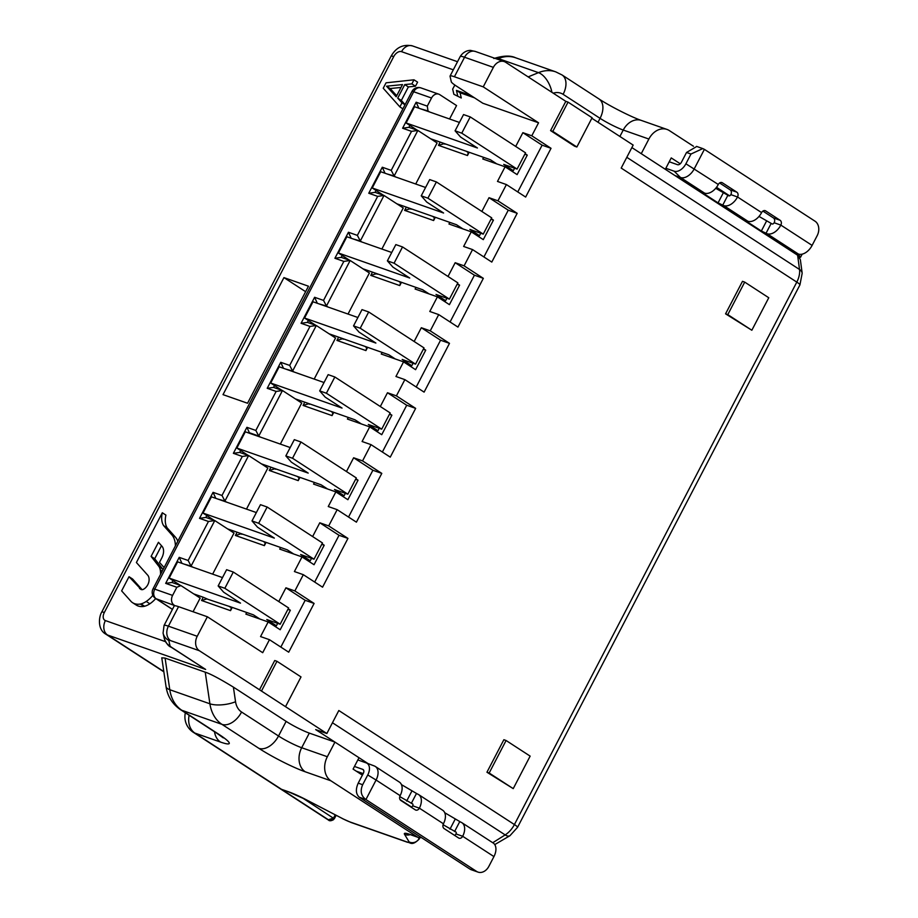 <?xml version="1.0" encoding="UTF-8"?>
<svg xmlns="http://www.w3.org/2000/svg" width="918" height="918" viewBox="0 0 918 918"><rect width="100%" height="100%" fill="white"/><g stroke="black" fill="none" stroke-linecap="round" stroke-linejoin="round"><path stroke-width="1.38" d="M461.765 133.167L470.234 116.907L463.544 114.566L455.076 130.815L461.765 133.167L517.086 169.096L503.718 164.402L513.334 170.645L514.596 168.224M496.776 163.886L490.338 159.709L430.657 138.767M417.334 130.264L406.089 122.966L477.429 147.993L460.595 137.057L455.076 130.815M513.334 170.645L508.285 168.878M259.851 619.019L253.414 614.842L232.231 607.406L230.533 610.654L201.558 600.487L203.245 597.239L193.732 593.9M246.724 612.49L245.875 614.119L268.171 621.945L260.551 636.576L269.467 639.697L262.709 652.698L207.376 616.77L178.551 606.66A18.452 2.169 27.5 0 0 174.213 605.949L164.058 625.456L163.071 633.099A11.073 10.936 -12.7 0 0 168.797 640.408L170.037 645.928A7.378 0.872 -152.5 0 0 172.136 647.683L205.643 669.44L171.184 647.213A11.073 6.965 -57 0 0 172.136 647.683M515.698 146.444L522.87 132.674L531.786 135.795L538.556 122.794L482.822 103.241L456.533 86.166A18.452 2.169 -152.5 0 1 451.289 81.794L450.049 76.274A18.452 2.169 -152.5 0 1 450.061 76.045A18.452 2.169 -152.5 0 1 454.41 76.756L483.235 86.866L493.379 67.358A11.073 8.503 109.3 0 1 504.269 61.598L475.444 51.488A11.073 8.503 -70.7 0 0 464.554 57.249L493.379 67.358M469.155 152.273L467.469 155.521L438.483 145.354L440.17 142.106M483.648 157.357L482.799 158.986L505.095 166.801L497.487 181.431L506.403 184.564L497.935 200.824L489.019 197.691L481.858 211.461M462.924 228.903L456.487 224.726L435.316 217.291L433.617 220.538L404.631 210.371L406.33 207.124L396.817 203.785M449.797 222.374L448.959 224.003L471.255 231.829L463.636 246.46L472.552 249.581L464.095 265.841L455.179 262.709L448.007 276.479M429.085 293.921L422.647 289.744L401.464 282.308L399.766 285.567L370.792 275.389L372.478 272.141L362.966 268.802M415.957 287.391L415.108 289.021L437.404 296.847L429.785 311.477L438.712 314.599L430.244 330.859L421.328 327.726L414.156 341.496M395.233 358.949L388.796 354.761L367.613 347.325L365.926 350.584L336.94 340.417L338.627 337.158L329.114 333.819M382.106 352.42L381.257 354.038L403.553 361.864L395.945 376.495L404.861 379.627L396.404 395.876L387.476 392.743L380.316 406.513M361.394 423.967L354.945 419.778L333.773 412.354L332.075 415.602L303.089 405.435L304.787 402.176L295.275 398.848M348.266 417.438L347.417 419.056L369.713 426.881L362.094 441.512L371.01 444.645L362.553 460.893L353.637 457.772L346.465 471.531M327.542 488.984L321.105 484.796L299.922 477.371L298.235 480.619L269.249 470.452L270.936 467.205L261.423 463.865M314.415 482.455L313.566 484.084L335.862 491.899L328.254 506.529L337.17 509.662L328.701 525.911L319.785 522.79L312.625 536.56M293.691 554.002L287.254 549.825L266.071 542.389L264.384 545.636L235.398 535.469L237.096 532.222L227.572 528.883M280.564 547.472L279.726 549.102L302.022 556.916L294.403 571.547L303.319 574.679L294.862 590.94L285.934 587.807L278.774 601.577M438.781 94.164A7.378 5.669 109.3 0 0 431.529 98.008L427.295 106.132L416.152 102.219L402.612 128.233L411.528 131.354L391.217 170.369L382.301 167.237L368.761 193.25L377.677 196.372L357.366 235.387L348.45 232.254L334.909 258.268L343.837 261.401L323.526 300.404L314.61 297.283L301.07 323.285L309.986 326.418L289.675 365.421L280.759 362.3L267.218 388.303L276.134 391.435L255.835 430.45L246.908 427.318L233.379 453.32L242.295 456.453L221.984 495.468L213.068 492.335L199.527 518.337L208.443 521.47L188.133 560.485L179.217 557.352L165.676 583.366L176.83 587.279L172.595 595.403L154.763 589.138L413.685 91.743A7.378 5.669 -70.7 0 1 420.949 87.91L438.781 94.164A7.378 5.669 109.3 0 1 439.722 94.623L456.556 105.559L449.568 118.996M172.412 609.403A7.378 4.647 123 0 1 172.389 609.391L155.555 598.456A7.378 4.647 -57 0 0 156.186 598.765L175.143 605.754M165.676 583.366L172.01 582.46L180.926 585.581L200.17 598.077L193.055 611.744M208.443 521.47L214.778 520.563L234.021 533.06L212.643 574.129M242.295 456.453L248.617 455.546L267.861 468.042L246.483 509.111M276.134 391.435L282.469 390.529L301.712 403.025L280.334 444.094M309.986 326.418L316.308 325.511L335.552 338.008L314.174 379.077M343.837 261.401L350.16 260.494L369.403 272.99L348.025 314.048M377.677 196.372L384.011 195.465L403.254 207.961L381.877 249.03M411.528 131.354L417.851 130.448L437.094 142.944L415.716 184.013M405.01 104.79L402.004 102.839L399.881 106.901L383.231 88.243L386.053 82.815L413.984 79.809L417.598 82.15L415.475 86.212L408.372 86.923L401.327 100.475L405.102 104.618M474.445 97.801L460.067 92.752L461.272 97.985L453.871 94.313L452.666 89.08L454.869 85.053M175.395 545.889A28.183 17.729 -57 0 0 171.666 534.643L163.622 525.635A21.642 13.621 123 0 1 162.314 512.76L165.917 515.101A21.642 13.621 -57 0 0 167.237 527.988L175.269 536.984A28.183 17.729 123 0 1 177.805 541.253M155.716 598.559A22.066 13.885 123 0 1 149.841 603.792A19.026 11.968 123 0 1 144.608 606.247A16.604 10.454 123 0 1 143.931 606.396A22.973 14.458 123 0 1 138.182 606.018A22.973 14.458 123 0 1 136.208 605.042L132.594 602.701A22.973 14.458 -57 0 1 131.102 601.485L121.635 590.882L129.025 576.699L132.628 579.04L142.106 589.666M161.488 545.705L154.706 558.741L162.761 569.114A17.568 11.062 123 0 1 163.025 569.642M308.471 286.209L247.539 403.243L223.017 394.637L283.937 277.603L308.471 286.209M283.937 277.603L305.614 291.683M201.558 600.487L206.86 598.926L207.973 599.316L203.245 597.239M231.566 607.177L207.973 599.316M231.393 607.532L230.533 610.654M232.231 607.406L228.88 606.236L230.269 607.142M180.41 585.397L169.153 578.099L240.505 603.126L223.659 592.19L218.151 585.948L224.841 588.3L280.162 624.229L266.782 619.535L276.41 625.778L271.349 624.01M288.172 608.829L290.352 610.24L287.896 609.38M268.171 621.945L280.197 629.748L290.352 610.24M285.934 587.807L305.178 600.303L280.839 647.075M294.862 590.94L314.105 603.436L305.178 600.303M314.105 603.436L288.711 652.193L269.467 639.697M207.376 616.77L197.221 636.277A11.073 8.503 109.3 0 0 199.367 650.724L326.854 733.516L338.822 710.521L514.413 824.559A18.452 11.613 123 0 1 511.946 828.495A18.452 11.613 123 0 1 505.164 834.91A11.073 5.095 57.8 0 0 509.926 835.724L517.545 827.325A11.073 1.297 -152.5 0 0 514.413 824.559L796.801 282.113A11.073 1.297 27.5 0 1 799.934 284.878L517.545 827.325M259.496 689.774L274.734 660.512L276.961 661.293L261.733 690.554M328.701 525.911L347.945 538.407L322.562 587.176L303.319 574.679M337.17 509.662L356.413 522.158L381.796 473.39L372.88 470.268L348.53 517.041M362.553 460.893L381.796 473.39M371.01 444.645L390.253 457.141L415.647 408.372L406.72 405.24L382.37 452.023M396.404 395.876L415.647 408.372M404.861 379.627L424.105 392.124L449.487 343.355L440.571 340.222L416.221 387.006M430.244 330.859L449.487 343.355M438.712 314.599L457.956 327.095L483.338 278.338L474.422 275.205L450.072 321.977M464.095 265.841L483.338 278.338M472.552 249.581L491.796 262.078L517.178 213.32L508.262 210.188L483.912 256.96M497.935 200.824L517.178 213.32M506.403 184.564L525.647 197.06L551.029 148.303L542.113 145.17L517.763 191.942M531.786 135.795L551.029 148.303M538.556 122.794L483.235 86.866M576.871 147.006L592.099 117.756L568.047 102.127L552.808 131.389L576.871 147.006L574.634 146.226L550.582 130.608L565.809 101.347L505.68 62.298A11.073 8.503 109.3 0 0 504.269 61.598M799.934 284.878L802.171 273.254L800.358 259.668L797.616 255.215L799.521 269.479A18.452 11.613 123 0 1 799.555 273.312A18.452 11.613 123 0 1 796.801 282.113L621.199 168.074L633.168 145.09L591.835 118.25M744.716 282.113L742.49 281.333L725.564 313.841L751.842 330.25L768.768 297.742L744.716 282.113L727.79 314.622L751.842 330.25M506.093 740.505L503.867 739.724L486.942 772.233L513.231 788.631L530.145 756.122L506.093 740.505L489.168 773.013L513.231 788.631M797.616 255.215L674.937 175.545L680.513 177.495A12.921 8.124 -57 0 0 694.237 168.855L704.393 149.359L815.046 221.215A11.073 8.503 109.3 0 1 817.181 235.651L812.109 245.404A12.921 8.124 123 0 1 798.385 254.045L795.034 252.875L797.444 254.435A11.073 1.297 -152.5 0 1 800.576 257.201L802.16 254.16M631.871 147.58L674.937 175.545M723.809 205.621L718.06 202.878L703.624 193.514L702.58 192.585L704.565 193.124A12.921 8.124 123 0 0 718.289 184.484A3.695 2.834 -70.7 0 1 721.915 182.556A3.695 2.834 -70.7 0 1 722.386 182.797L736.821 192.16A3.695 2.834 -70.7 0 1 737.533 196.98A12.921 8.124 -57 0 1 723.809 205.621L747.86 221.238L745.886 220.71L746.931 221.628L747.241 221.02M747.86 221.238A12.921 8.124 123 0 0 761.596 212.597A3.695 2.834 -70.7 0 1 765.222 210.681A3.695 2.834 -70.7 0 1 765.692 210.911L780.116 220.286A3.695 2.834 -70.7 0 1 780.839 225.094A12.921 8.124 -57 0 1 767.104 233.734L761.355 231.003L746.931 221.628M799.555 257.247A11.073 1.297 -152.5 0 0 800.576 257.201M444.737 812.728L460.79 822.161A12.921 8.124 -57 0 1 461.903 822.712L493.173 843.011A12.921 8.124 123 0 1 493.941 856.586L488.869 866.34A11.073 8.503 109.3 0 1 477.991 872.1A11.073 8.503 109.3 0 1 476.58 871.4L365.926 799.544C361.049 795.952 359.971 791.006 362.667 784.718L358.215 783.146C355.484 789.296 355.828 793.978 359.236 797.203L469.89 869.059A11.073 8.503 -70.7 0 0 471.301 869.748L477.991 872.1M401.441 784.615L417.495 794.047A12.921 8.124 -57 0 1 418.608 794.586L442.66 810.215A12.921 8.124 123 0 1 443.428 823.779A3.695 2.834 -70.7 0 0 444.14 828.598L458.575 837.962A3.695 2.834 -70.7 0 0 459.046 838.203A3.695 2.834 -70.7 0 0 462.672 836.275A12.921 8.124 -57 0 0 461.903 822.712M759.014 216.43L772.187 223.981A1.847 1.159 123 0 0 774.149 222.753A3.695 2.834 109.3 0 0 773.438 217.933L762.892 211.094M715.707 188.305L728.892 195.867A1.847 1.159 123 0 0 730.843 194.627A3.695 2.834 109.3 0 0 730.131 189.819L719.586 182.969M665.848 168.281L674.145 171.184A11.073 6.965 -57 0 0 685.907 163.783L690.99 154.029L702.775 148.59L704.393 149.359M696.762 146.478L686.526 152.468L681.443 162.222A3.695 2.318 123 0 1 677.53 164.689L669.233 161.775M680.261 163.771L671.242 157.919L665.32 169.291M641.257 153.673L648.877 139.043A18.452 14.172 109.3 0 1 667.019 129.438L641.372 120.442A18.452 14.172 -70.7 0 0 623.242 130.046L648.877 139.043M693.48 146.26L669.371 130.597A18.452 14.172 109.3 0 0 667.019 129.438M716.51 187.318L729.615 195.821M565.809 101.347L568.047 102.127M326.854 733.516L315.7 729.603L334.944 742.1L327.336 756.73A18.452 14.172 109.3 0 0 330.893 780.793L417.495 837.032A7.378 5.669 109.3 0 0 418.436 837.491A7.378 5.669 109.3 0 0 421.339 837.526M205.23 672.171L209.912 703.796L169.784 689.716L165.091 658.091L205.23 672.171C210.463 673.858 219.85 678.85 233.39 687.123L286.129 721.376A18.452 2.169 -152.5 0 0 309.309 733.103L334.944 742.1L359.007 757.717L353.074 769.1L362.38 775.136M165.091 658.091L161.775 657.816L166.02 686.446C167.432 696.131 172.171 703.819 180.249 709.499A18.452 11.613 -57 0 0 181.833 710.28L221.961 724.359L258.91 748.354A36.904 4.338 27.5 0 0 305.258 771.797L330.893 780.793M285.785 706.171L301.012 676.922L276.961 661.293M509.926 835.724L494.745 844.606M368.026 763.581L359.007 757.717M357.836 759.955L366.133 762.858A11.073 6.965 -57 0 1 366.248 762.904L374.326 765.968A12.921 8.124 -57 0 0 374.2 765.922L366.351 762.95M366.248 762.904A11.073 6.965 -57 0 1 367.751 774.964L376.082 780.036A12.921 8.124 -57 0 0 375.313 766.473A12.921 8.124 -57 0 0 374.326 765.968M418.608 794.586A12.921 8.124 -57 0 1 419.377 808.161A3.695 2.834 -70.7 0 1 415.751 810.078A3.695 2.834 -70.7 0 1 415.28 809.848L400.845 800.473A3.695 2.834 -70.7 0 1 400.133 795.665L376.082 780.036L365.926 799.544L359.236 797.203M367.751 774.964L362.667 784.718M454.685 835.437A3.695 2.834 109.3 0 0 455.982 833.934A1.847 1.159 123 0 0 455.879 831.995A1.847 1.159 123 0 0 455.718 831.915L456.016 832.11M411.39 807.324A3.695 2.834 109.3 0 0 412.687 805.809A1.847 1.159 123 0 0 412.572 803.87A1.847 1.159 123 0 0 412.423 803.801L412.71 803.984M354.451 766.45L362.748 769.364A3.695 2.318 123 0 1 363.31 769.72A3.695 2.318 123 0 1 363.287 773.404L358.215 783.146M356.264 771.166L363.184 773.599M399.766 796.583L412.423 803.801M443.073 824.697L455.718 831.915M328.61 819.682L333.521 818.087L335.208 814.851M185.344 712.816A18.452 18.452 0 0 0 193.308 732.3A18.452 11.613 -57 0 0 194.891 733.08L281.493 789.308L288.539 791.786A7.378 5.669 109.3 0 0 289.48 792.245L281.493 789.308L328.61 819.912A3.695 3.649 167.3 0 0 333.578 818.317L334.519 818.408L336.126 815.322M334.519 818.408L333.406 819.74C331.065 820.979 329.424 821.094 328.472 820.072L193.308 732.3M400.03 799.589L411.643 807.129M375.313 766.473L399.364 782.09A12.921 8.124 123 0 1 400.133 795.665M550.582 130.608L552.808 131.389M347.945 538.407L339.029 535.286L314.679 582.058M302.022 556.916L314.048 564.731L324.203 545.223L321.736 544.363M322.023 543.812L324.203 545.223M319.785 522.79L339.029 535.286M266.071 542.389L237.096 532.222M214.25 520.38L203.004 513.082L274.344 538.109L257.51 527.173L252.002 520.931L258.681 523.283L314.013 559.211L300.634 554.518L310.261 560.76L305.201 558.993M241.824 534.299L240.837 533.656M265.417 542.159L264.12 542.113M240.711 533.909L235.398 535.469M252.002 520.931L260.46 504.682L267.149 507.023L322.47 542.951L314.013 559.211M256.351 512.565L211.461 496.822L203.004 513.082M310.261 560.76L311.523 558.339M258.681 523.283L267.149 507.023M265.233 542.504L264.384 545.636M335.862 491.899L347.888 499.713L358.043 480.206L355.587 479.345M355.874 478.794L358.043 480.206M353.637 457.772L372.88 470.268M299.922 477.371L270.936 467.205M248.101 455.362L236.855 448.053L308.196 473.091L291.362 462.156L285.842 455.913L292.532 458.254L347.853 494.194L334.485 489.489L344.101 495.743L339.052 493.964M275.675 469.27L274.689 468.639M299.268 477.142L297.971 477.096M274.562 468.88L269.249 470.452M285.842 455.913L294.311 439.653L300.989 442.006L356.322 477.934L347.853 494.194M290.191 447.548L245.313 431.804L236.855 448.053M344.101 495.743L345.363 493.31M292.532 458.254L300.989 442.006M299.084 477.486L298.235 480.619M369.713 426.881L381.739 434.696L391.894 415.188L389.427 414.328M389.714 413.777L391.894 415.188M387.476 392.743L406.72 405.24M333.773 412.354L304.787 402.176M281.952 390.345L270.695 383.036L342.047 408.074L325.201 397.138L319.694 390.896L326.383 393.237L381.704 429.165L368.325 424.472L377.952 430.726L372.892 428.947M309.515 404.253L308.528 403.622M333.108 412.125L331.811 412.079M308.402 403.863L303.089 405.435M319.694 390.896L328.151 374.636L334.841 376.988L390.161 412.916L381.704 429.165M324.043 382.531L279.164 366.787L270.695 383.036M377.952 430.726L379.214 428.293M326.383 393.237L334.841 376.988M332.924 412.469L332.075 415.602M403.553 361.864L415.59 369.679L425.734 350.171L423.278 349.31M423.565 348.76L425.734 350.171M421.328 327.726L440.571 340.222M367.613 347.325L338.627 337.158M315.792 325.328L304.546 318.018L375.887 343.057L359.053 332.121L353.533 325.879L360.223 328.219L415.556 364.148L402.176 359.454L411.792 365.708L406.743 363.93M343.366 339.235L342.38 338.593M366.959 347.096L365.662 347.061M342.253 338.845L336.94 340.417M353.533 325.879L362.002 309.618L368.692 311.971L424.013 347.899L415.556 364.148M357.894 317.513L313.004 301.77L304.546 318.018M411.792 365.708L413.066 363.276M360.223 328.219L368.692 311.971M366.775 347.452L365.926 350.584M437.404 296.847L449.43 304.65L459.585 285.154L457.13 284.282M457.416 283.742L459.585 285.154M455.179 262.709L474.422 275.205M401.464 282.308L372.478 272.141M349.643 260.31L338.398 253.001L409.738 278.028L392.904 267.104L387.385 260.85L394.074 263.202L449.395 299.13L436.016 294.437L445.643 300.691L440.583 298.912M377.218 274.218L376.231 273.575M400.81 282.078L399.514 282.044M376.093 273.828L370.792 275.389M387.385 260.85L395.842 244.601L402.532 246.942L457.864 282.87L449.395 299.13M391.734 252.496L346.855 236.741L338.398 253.001M445.643 300.691L446.905 298.258M394.074 263.202L402.532 246.942M400.627 282.434L399.766 285.567M471.255 231.829L483.281 239.632L493.436 220.125L490.969 219.264M491.256 218.713L493.436 220.125M489.019 197.691L508.262 210.188M435.316 217.291L406.33 207.124M383.494 195.282L372.238 187.983L443.589 213.01L426.744 202.075L421.236 195.832L427.914 198.185L483.247 234.113L469.867 229.42L479.494 235.662L474.434 233.895M411.057 209.201L410.071 208.558M434.65 217.061L433.353 217.027M409.944 208.811L404.631 210.371M421.236 195.832L429.693 179.584L436.383 181.925L491.704 217.853L483.247 234.113M425.585 187.479L380.706 171.723L372.238 187.983M479.494 235.662L480.757 233.241M427.914 198.185L436.383 181.925M434.466 217.417L433.617 220.538M505.095 166.801L517.121 174.615L527.276 155.108L524.821 154.247M525.107 153.696L527.276 155.108M522.87 132.674L542.113 145.17M470.234 116.907L525.555 152.836L517.086 169.096M459.436 122.45L414.546 106.706L406.089 122.966M444.909 144.183L443.922 143.541M443.796 143.793L438.483 145.354M468.501 152.044L467.205 151.998M468.318 152.388L467.469 155.521M725.564 313.841L727.79 314.622M486.942 772.233L489.168 773.013M218.151 585.948L226.608 569.699L233.298 572.04L288.631 607.968L280.162 624.229M222.5 577.594L177.622 561.839L169.153 578.099M276.41 625.778L277.672 623.356M224.841 588.3L233.298 572.04M427.295 106.132L428.006 110.94L429.635 111.996M172.595 595.403A7.378 5.669 109.3 0 0 174.018 605.031M180.926 585.581L176.83 587.279M179.217 557.352L181.948 563.365M172.986 580.578L172.01 582.46M188.133 560.485L191.082 566.073L183.795 564.008M199.527 518.337L205.85 517.431L214.778 520.563L191.082 566.073L192.711 567.14M213.068 492.335L215.799 498.336M206.825 515.56L205.85 517.431M221.984 495.468L224.921 501.056L217.635 498.99M233.379 453.32L239.701 452.413L248.617 455.546L224.921 501.056L226.551 502.112M246.908 427.318L249.639 433.319M240.677 450.543L239.701 452.413M255.835 430.45L258.773 436.039L249.857 432.906L251.486 433.973M267.218 388.303L273.553 387.396L282.469 390.529L258.773 436.039L260.402 437.094M280.759 362.3L283.49 368.302M274.528 385.526L273.553 387.396M289.675 365.421L292.624 371.021L285.326 368.944M301.07 323.285L307.392 322.379L316.308 325.511L292.624 371.021L294.253 372.077M314.61 297.283L317.33 303.284M308.368 320.508L307.392 322.379M323.526 300.404L326.464 306.004L319.177 303.927M334.909 258.268L341.244 257.361L350.16 260.494L326.464 306.004L328.093 307.06M348.45 232.254L351.181 238.267M342.219 255.479L341.244 257.361M357.366 235.387L360.315 240.986L353.028 238.909M368.761 193.25L375.083 192.344L384.011 195.465L360.315 240.986L361.944 242.042M382.301 167.237L385.032 173.25M376.07 190.462L375.083 192.344M391.217 170.369L394.166 175.958L386.868 173.892M402.612 128.233L408.935 127.315L417.851 130.448L394.166 175.958L395.784 177.025M416.152 102.219L418.872 108.221M409.91 125.445L408.935 127.315M428.006 110.94L420.719 108.875M399.881 106.901L402.899 108.852M402.004 102.839L397.712 98.123L401.327 100.475M397.712 98.123L404.769 84.582L408.372 86.923M404.769 84.582L411.872 83.871L415.475 86.212M413.984 79.809L411.872 83.871M386.535 86.2L396.174 96.78L402.52 84.594L386.535 86.2L390.15 88.541L396.714 95.747M401.028 87.451L390.15 88.541M453.871 94.313L461.272 97.985M457.657 95.644L456.453 90.412L460.067 92.752M470.842 95.461L456.453 90.412M163.622 525.635L167.237 527.988M141.074 589.505L139.49 588.427L141.074 589.505A6.931 4.361 123 0 0 142.738 589.608A7.573 4.762 123 0 0 148.372 583.446A9.123 5.737 123 0 0 149.06 580.543A11.119 7 123 0 0 147.982 575.483L136.403 562.516L162.314 512.76M141.223 589.551L129.025 576.699M160.558 574.381A24.866 15.652 -57 0 0 160.225 569.803A17.568 11.062 -57 0 0 159.147 566.762L151.091 556.4L158.447 542.286L161.981 546.256A12.072 7.596 123 0 1 161.717 558.098L159.491 562.367L164.115 567.553M132.594 602.701A22.973 14.458 -57 0 0 134.579 603.665A22.973 14.458 -57 0 0 140.328 604.055A16.604 10.454 -57 0 0 140.993 603.906A19.026 11.968 -57 0 0 146.237 601.451A22.066 13.885 -57 0 0 152.858 595.323M151.091 556.4L154.706 558.741M162.761 569.114L159.147 566.762M140.328 604.055L143.931 606.396M165.481 641.659L105.398 620.579A7.378 4.647 -57 0 1 104.331 612.513L393.719 56.595A7.378 4.647 -57 0 1 401.556 51.66L453.308 69.814M802.171 273.254A11.073 6.931 172.4 0 0 799.521 269.479L626.799 157.311M674.145 171.184L680.513 177.495L704.565 193.124M767.104 233.734L798.385 254.045M797.753 253.827L797.444 254.435M686.526 152.468L690.99 154.029M812.109 245.404L780.839 225.094L774.149 222.753M761.596 212.597L737.533 196.98L730.843 194.627M718.289 184.484L685.907 163.783M721.41 182.452L722.386 182.797M736.821 192.16L730.131 189.819M722.695 205.23L727.767 195.477M723.143 193.136L718.06 202.878M703.624 193.514L703.945 192.906M764.705 210.566L765.692 210.911M780.116 220.286L773.438 217.933M765.991 233.344L771.074 223.59M766.438 221.249L761.355 231.003M619.891 136.472L623.242 130.046A18.452 2.169 -152.5 0 1 600.062 118.33L598.02 122.266M475.444 51.488L471.049 50.513C470.934 50.272 464.474 49.824 460.216 56.537A18.452 2.169 27.5 0 1 464.554 57.249L454.41 76.756M401.556 51.66A11.073 8.503 -70.7 0 1 412.446 45.9L457.52 61.713M412.446 45.9C403.186 43.984 396.071 47.415 391.114 56.17A11.073 1.297 27.5 0 1 393.719 56.595M104.331 612.513A11.073 1.297 -152.5 0 0 101.726 612.088L391.114 56.17M101.726 612.088C98.892 616.563 97.251 629.587 105.949 634.235A18.452 11.613 -57 0 0 107.544 635.015A11.073 8.503 -70.7 0 1 105.398 620.579M163.806 671.563L107.544 635.015L205.643 669.44M199.367 650.724L170.541 640.603A7.378 0.872 -152.5 0 0 168.797 640.408M170.541 640.603A11.073 8.503 -70.7 0 1 168.396 626.168A18.452 2.169 -152.5 0 0 164.058 625.456M170.037 645.928A11.073 10.936 167.3 0 1 164.311 638.607L163.071 633.099M197.221 636.277L168.396 626.168L178.551 606.66M332.454 722.753L505.164 834.91L492.736 842.735M412.687 805.809L419.377 808.161L443.428 823.779M455.982 833.934L462.672 836.275L493.941 856.586M476.58 871.4L469.89 869.059M362.748 769.364L363.677 770.282M333.578 818.317L302.366 797.845M289.48 792.245L306.578 799.922L342.403 818.523A11.073 1.297 -152.5 0 0 350.137 822.012L406.582 841.817A11.073 1.297 -152.5 0 0 409.118 841.932L404.517 834.29A25.83 3.041 27.5 0 1 410.449 834.565L417.495 837.032M288.539 791.786A25.83 3.041 27.5 0 1 306.578 799.922M189.119 715.26A18.452 14.172 -70.7 0 0 194.891 733.08L220.538 742.077A36.904 4.338 27.5 0 0 218.782 734.274L181.833 710.28A36.904 28.355 -70.7 0 1 169.784 689.716A18.452 6.678 171.6 0 1 166.02 686.446M214.502 731.749A18.452 14.172 109.3 0 0 220.538 742.077M494.71 58.247A18.452 9.742 67.6 0 1 498.336 58.568A36.904 28.355 -70.7 0 1 515.549 57.754L555.734 71.856A36.904 28.355 109.3 0 0 538.464 72.648A18.452 9.742 67.6 0 1 551.925 92.328M497.086 59.085L498.336 58.568L538.464 72.648L528.16 76.894M563.124 94.336L600.062 118.33A18.452 11.613 123 0 0 598.961 98.937L562.023 74.943A18.452 11.613 -57 0 1 563.124 94.336A18.452 14.172 109.3 0 0 553.233 93.177M233.39 687.123L235.547 701.731A18.452 6.678 171.6 0 1 209.912 703.796A36.904 28.355 109.3 0 0 221.961 724.359A18.452 11.613 -57 0 0 241.572 712.024L278.521 736.006A18.452 11.613 123 0 1 258.91 748.354M286.129 721.376L278.521 736.006A18.452 2.169 27.5 0 0 301.689 747.734L309.309 733.103M235.547 701.731A18.452 14.172 109.3 0 0 241.572 712.024M327.336 756.73L301.689 747.734A18.452 14.172 -70.7 0 0 305.258 771.797M342.403 818.523L306.566 799.968M342.38 818.581L351.078 822.482A7.378 5.669 -70.7 0 1 350.137 822.012M406.582 841.817A7.378 5.669 109.3 0 0 407.523 842.288L351.078 822.482M407.523 842.288C410.323 842.219 411.769 846.465 419.113 839.155A18.452 2.169 -152.5 0 0 419.01 838.639A7.378 7.195 149 0 1 409.118 841.932M419.492 837.721L419.01 838.639L418.298 837.445M404.517 834.29A7.378 7.195 -31 0 0 410.197 834.623M409.13 834.118L411.39 835.024A7.378 5.669 -70.7 0 1 410.449 834.565M218.782 734.274A18.452 11.613 123 0 1 217.187 733.493L180.249 709.499M411.746 791.305L406.674 801.058M411.298 803.399L416.382 793.657M455.041 819.43L449.969 829.183M454.605 831.524L459.677 821.771M420.949 87.91A7.378 7.378 0 0 0 411.952 91.467A7.378 0.872 27.5 0 1 413.685 91.743L431.529 98.008M172.446 609.334L156.186 598.765A7.378 5.669 -70.7 0 1 154.763 589.138A7.378 0.872 -152.5 0 0 153.019 588.863A7.378 7.378 0 0 0 155.555 598.456M175.269 536.984L171.666 534.643M160.225 569.803L162.256 571.122M146.237 601.451L149.841 603.792M140.993 603.906L144.608 606.247M696.498 146.387L702.775 148.59M164.311 638.607C166.307 643.518 168.591 646.375 171.184 647.213M493.827 58.523C503.225 55.573 510.488 55.321 515.595 57.777M562.023 74.943L555.734 71.856M598.961 98.937C609.942 106.236 632.054 117.355 641.372 120.442M163.852 671.838L105.949 634.235M418.436 837.491L411.39 835.024M419.847 837.744L419.113 839.155M217.187 733.493L223.292 737.888M460.216 56.537L450.061 76.045M411.952 91.467L153.019 588.863"/></g></svg>
